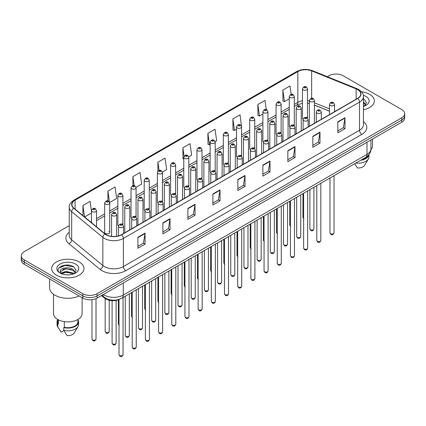 <?xml version="1.0" encoding="UTF-8"?>
<svg xmlns="http://www.w3.org/2000/svg" width="426" height="426" viewBox="0 0 426 426"><rect width="100%" height="100%" fill="white"/><g stroke="black" fill="none" stroke-linecap="round" stroke-linejoin="round"><path stroke-width="0.64" d="M293.567 124.802A2.524 1.459 0 0 1 294.302 125.766L294.307 96.425A2.524 1.459 180 0 1 292.747 97.772A2.524 1.459 180 0 1 289.994 97.453A2.524 1.459 180 0 1 289.259 96.425L289.259 125.83A2.524 1.459 0 0 0 289.968 126.847M281.123 133.381L281.123 104.04A2.524 1.459 180 0 1 279.562 105.382A2.524 1.459 180 0 1 276.809 105.068A2.524 1.459 180 0 1 276.069 104.04L276.069 133.444A2.524 1.459 0 0 0 276.783 134.456M267.933 140.995L267.933 111.649A2.524 1.459 180 0 1 266.378 112.996A2.524 1.459 180 0 1 263.625 112.682A2.524 1.459 180 0 1 262.885 111.649L262.885 141.059A2.524 1.459 0 0 0 263.598 142.071M254.008 147.641A2.524 1.459 0 0 1 254.748 148.605L254.748 119.264A2.524 1.459 180 0 1 253.188 120.611A2.524 1.459 180 0 1 250.44 120.292A2.524 1.459 180 0 1 249.7 119.264L249.7 148.669A2.524 1.459 0 0 0 250.408 149.686M240.823 155.25A2.524 1.459 0 0 1 241.558 156.22L241.563 126.873A2.524 1.459 180 0 1 240.003 128.221A2.524 1.459 180 0 1 237.255 127.906A2.524 1.459 180 0 1 236.515 126.873L236.515 156.283A2.524 1.459 0 0 0 237.223 157.295M228.379 163.834L228.379 134.488A2.524 1.459 180 0 1 226.818 135.835A2.524 1.459 180 0 1 224.065 135.521A2.524 1.459 180 0 1 223.33 134.488L223.33 163.893A2.524 1.459 0 0 0 224.039 164.91M214.454 170.48A2.524 1.459 0 0 1 215.189 171.444L215.194 142.103A2.524 1.459 180 0 1 213.634 143.45A2.524 1.459 180 0 1 210.881 143.131A2.524 1.459 180 0 1 210.14 142.103L210.14 171.508A2.524 1.459 0 0 0 210.854 172.519M201.264 178.089A2.524 1.459 0 0 1 202.004 179.058L202.004 149.712A2.524 1.459 180 0 1 200.449 151.06A2.524 1.459 180 0 1 197.696 150.745A2.524 1.459 180 0 1 196.956 149.712L196.956 179.122A2.524 1.459 0 0 0 197.669 180.134M188.079 185.704A2.524 1.459 0 0 1 188.819 186.668L188.819 157.327A2.524 1.459 180 0 1 187.259 158.674A2.524 1.459 180 0 1 184.511 158.355A2.524 1.459 180 0 1 183.771 157.327L183.771 186.732A2.524 1.459 0 0 0 184.479 187.749M175.634 194.283L175.634 164.942A2.524 1.459 180 0 1 174.074 166.284A2.524 1.459 180 0 1 171.327 165.97A2.524 1.459 180 0 1 170.586 164.942L170.586 194.347A2.524 1.459 0 0 0 171.295 195.358M161.71 200.928A2.524 1.459 0 0 1 162.444 201.892L162.45 172.551A2.524 1.459 180 0 1 160.89 173.899A2.524 1.459 180 0 1 158.137 173.584A2.524 1.459 180 0 1 157.402 172.551L157.402 201.961A2.524 1.459 0 0 0 158.11 202.973M148.525 208.543A2.524 1.459 0 0 1 149.26 209.507L149.26 180.166A2.524 1.459 180 0 1 147.705 181.513A2.524 1.459 180 0 1 144.952 181.194A2.524 1.459 180 0 1 144.212 180.166L144.212 209.571A2.524 1.459 0 0 0 144.925 210.588M135.335 216.152A2.524 1.459 0 0 1 136.075 217.122L136.075 187.775A2.524 1.459 180 0 1 134.52 189.123A2.524 1.459 180 0 1 131.767 188.809A2.524 1.459 180 0 1 131.027 187.775L131.027 217.185A2.524 1.459 0 0 0 131.74 218.197M122.15 223.767A2.524 1.459 0 0 1 122.89 224.731L122.89 195.39A2.524 1.459 180 0 1 121.33 196.737A2.524 1.459 180 0 1 118.582 196.423A2.524 1.459 180 0 1 117.842 195.39L117.842 224.795A2.524 1.459 0 0 0 118.55 225.812M109.706 232.41L109.706 203.005A2.524 1.459 180 0 1 108.145 204.352A2.524 1.459 180 0 1 105.398 204.033A2.524 1.459 180 0 1 104.658 203.005L104.658 232.41A2.524 1.459 0 0 0 105.398 233.443A2.524 1.459 0 0 0 108.145 233.757A2.524 1.459 0 0 0 109.706 232.41A2.524 1.459 0 0 0 108.965 231.382M306.752 117.187A2.524 1.459 0 0 1 307.487 118.156L307.492 88.81A2.524 1.459 180 0 1 305.932 90.158A2.524 1.459 180 0 1 303.184 89.843A2.524 1.459 180 0 1 302.444 88.81L302.444 118.22A2.524 1.459 0 0 0 303.152 119.232M329.479 111.207L314.42 105.115M281.117 133.381A2.524 1.459 0 0 0 280.383 132.411M267.933 140.99A2.524 1.459 0 0 0 267.193 140.026M228.373 163.829A2.524 1.459 0 0 0 227.638 162.865M175.629 194.283A2.524 1.459 0 0 0 174.894 193.313M119.802 299.127A10.096 5.831 180 0 1 104.647 298.205L101.457 295.575M369.614 94.311A16.156 9.329 0 0 0 361.541 91.782A16.156 9.329 0 0 1 369.614 94.311A16.156 9.329 0 0 1 374.342 100.903A16.156 9.329 0 0 0 369.614 94.311M79.236 261.953A16.156 9.329 0 0 0 61.632 259.935A16.156 9.329 0 0 0 51.658 268.55A16.156 9.329 0 0 0 56.386 275.148A16.156 9.329 0 0 0 73.996 277.166A16.156 9.329 0 0 0 83.97 268.55A16.156 9.329 0 0 0 79.236 261.953A16.156 9.329 0 0 0 61.632 259.935A16.156 9.329 0 0 0 51.658 268.55A16.156 9.329 0 0 0 56.386 275.148A16.156 9.329 0 0 0 73.996 277.166A16.156 9.329 0 0 0 83.97 268.55A16.156 9.329 0 0 0 79.236 261.953M357.59 89.566A10.772 6.22 180 0 1 360.747 93.965A10.772 6.22 180 0 1 357.59 98.363L121.485 234.678A10.772 6.22 180 0 1 105.046 233.847L73.874 208.144A10.772 6.22 180 0 1 71.925 204.576A10.772 6.22 180 0 1 75.082 200.183L297.843 71.573A10.772 6.22 180 0 1 311.635 70.876L356.152 88.869A10.772 6.22 180 0 1 357.59 89.566M357.781 89.46A11.039 6.374 0 0 0 356.306 88.741L311.789 70.748A11.039 6.374 0 0 0 297.652 71.461L74.891 200.071A11.039 6.374 0 0 0 73.655 208.234L104.823 233.938A11.039 6.374 0 0 0 121.676 234.785L357.781 98.47A11.039 6.374 0 0 0 357.781 89.46M69.236 225.679L24.255 251.649A10.096 5.831 0 0 0 21.3 255.77L21.3 260.169A10.096 5.831 0 0 0 24.255 264.29L82.809 298.093L82.809 295.894A10.096 5.831 0 0 0 97.091 295.894L401.745 120.004A10.096 5.831 0 0 0 404.7 115.883A10.096 5.831 0 0 1 401.745 120.004L97.091 295.894A10.096 5.831 0 0 1 82.809 295.894L24.255 262.091L82.809 295.894L82.809 293.695A10.096 5.831 0 0 0 97.091 293.695L401.745 117.805A10.096 5.831 0 0 0 404.7 113.683A10.096 5.831 0 0 0 401.745 109.562L343.191 75.759A10.096 5.831 0 0 0 328.909 75.759L327.301 76.691M21.3 257.97A10.096 5.831 0 0 0 24.255 262.091A10.096 5.831 0 0 1 21.3 257.97M137.907 237.261L137.907 248.251L145.048 244.13L145.048 233.139L137.907 237.261M137.907 246.303L143.408 243.129L145.021 233.501A2.694 1.555 -120 0 0 145.048 233.139M143.36 243.155L145.048 244.13M162.897 222.83L162.897 233.826L170.038 229.705L170.038 218.708L162.897 222.83M162.897 231.877L168.398 228.698L170.011 219.076A2.694 1.555 -120 0 0 170.038 218.708M168.35 228.73L170.038 229.705M187.887 208.405L187.887 219.395L195.028 215.274L195.028 204.283L187.887 208.405M187.887 217.446L193.388 214.273L195.001 204.645A2.694 1.555 -120 0 0 195.028 204.283M193.34 214.299L195.028 215.274M212.883 193.974L212.883 204.97L220.024 200.848L220.024 189.852L212.883 193.974M212.883 203.016L218.378 199.842L219.992 190.22A2.694 1.555 -120 0 0 220.024 189.852M218.33 199.869L220.024 200.848M337.834 121.831L337.834 132.827L344.975 128.705L344.975 117.709L337.834 121.831M337.834 130.878L343.335 127.699L344.948 118.077A2.694 1.555 -120 0 0 344.975 117.709M343.287 127.731L344.975 128.705M312.844 136.261L312.844 147.252L319.985 143.131L319.985 132.14L312.844 136.261M312.844 145.303L318.344 142.13L319.958 132.502A2.694 1.555 -120 0 0 319.985 132.14M318.297 142.156L319.985 143.131M287.854 150.692L287.854 161.683L294.994 157.561L294.994 146.565L287.854 150.692M287.854 159.734L293.354 156.555L294.968 146.933A2.694 1.555 -120 0 0 294.994 146.565M293.306 156.587L294.994 157.561M262.863 165.118L262.863 176.114L270.004 171.987L270.004 160.996L262.863 165.118M262.863 174.159L268.364 170.986L269.972 161.363A2.694 1.555 -120 0 0 270.004 160.996M268.316 171.012L270.004 171.987M237.873 179.548L237.873 190.539L245.014 186.418L245.014 175.427L237.873 179.548M237.873 188.59L243.374 185.416L244.982 175.789A2.694 1.555 -120 0 0 245.014 175.427M243.326 185.443L245.014 186.418M363.437 109.727A16.156 9.329 0 0 0 374.342 100.903A16.156 9.329 0 0 1 363.437 109.727M21.3 255.77A10.096 5.831 0 0 0 24.255 259.892L82.809 293.695M136.016 187.286L141.661 184.027L140.047 172.541L132.912 176.662L132.912 185.677M109.642 202.51L116.671 198.452L115.057 186.966L107.916 191.088L107.916 200.923M91.473 211.392L90.067 201.397L82.926 205.518L82.926 215.609M215.13 141.608L216.637 140.74L215.023 129.254L207.883 133.375L208 144.302M241.499 126.384L240.014 114.823L232.873 118.945L232.99 129.871M266.298 109.61L265.004 100.398L257.863 104.519L257.98 115.446M291.166 94.316L289.994 85.967L282.859 90.088L282.97 101.015M162.386 172.061L166.651 169.596L165.043 158.11L157.902 162.231L157.902 171.231M188.755 156.837L191.641 155.17L190.033 143.679L182.892 147.806L183.004 158.733M183.771 159.015L182.892 158.69M182.892 147.806L184.08 156.267M207.883 133.375L209.496 144.861L210.14 144.489M209.496 144.861L207.883 144.26M232.873 118.945L234.486 130.436L236.515 129.264M234.486 130.436L232.873 129.829M257.863 104.519L259.477 116.005L262.885 114.035M259.477 116.005L257.863 115.403M282.859 90.088L284.467 101.574L289.259 98.811M284.467 101.574L282.859 100.973M157.902 162.231L159.063 170.506M132.912 176.662L134.174 185.672M107.916 191.088L109.455 202.041M84.588 216.978L91.473 213.005M82.926 205.518L84.529 216.93M69.161 265.212A13.462 7.774 0 0 0 61.28 266.149M82.809 298.093A10.096 5.831 0 0 0 97.091 298.093L401.745 122.203A10.096 5.831 0 0 0 404.7 118.082L404.7 113.683M370.892 149.776A14.303 8.259 0 0 0 372.494 145.98L372.494 139.089M363.437 105.307L364.459 106.106M363.564 101.899L365.753 104.918M363.564 102.772L365.583 105.147M363.437 106.468A10.975 6.337 0 0 0 365.945 105.387A10.975 6.337 0 0 0 365.945 96.425A10.975 6.337 0 0 0 363.314 95.302M364.715 105.999L366.435 102.623L364.262 99.343M361.711 159.686A10.096 5.831 0 0 0 367.973 155.65M354.725 163.717L357.446 167.977A6.731 3.887 0 0 0 364.549 165.384L368.368 158.999A10.772 6.22 0 0 0 368.959 156.97L368.959 154.547M355.891 163.046A10.772 6.22 0 0 0 368.368 158.999M360.7 160.272A10.772 6.22 0 0 0 368.943 154.569M363.437 98.933L364.113 99.247M49.64 278.945L49.64 287.79A18.174 10.496 0 0 0 54.959 295.207A18.174 10.496 0 0 0 79.156 295.985M53.506 294.26L53.506 313.621A14.303 8.259 0 0 0 57.696 319.463A14.303 8.259 0 0 0 73.288 321.252A14.303 8.259 0 0 0 82.117 313.621L82.117 297.694M65.977 274.797L68.538 274.871M60.945 273.188L65.844 271.319L73.192 273.034L74.087 273.753M61.301 273.732L66.898 272.15L73.192 273.907M60.204 271.341L61.461 273.716M60.215 271.554C59.438 268.178 68.698 266.186 73.192 269.546L75.381 272.565M60.252 271.783L65.828 268.71L73.192 270.414L75.205 272.794M74.342 273.641L76.062 270.265L73.89 266.99C66.19 261.452 52.504 268.747 60.407 273.22L60.796 273.46M75.572 264.072A10.975 6.337 0 0 0 60.055 264.072A10.975 6.337 0 0 0 60.055 273.029A10.975 6.337 0 0 0 75.572 273.029A10.975 6.337 0 0 0 75.572 264.072M57.718 319.473L57.718 321.87A10.096 5.831 0 0 0 58.346 323.898L58.346 319.814M57.718 319.702A10.772 6.22 0 0 0 57.041 321.87L57.041 324.617A10.772 6.22 0 0 0 57.632 326.646A10.772 6.22 0 0 0 57.829 326.944L61.12 332.189L63.895 330.587M57.829 326.944L57.829 324.197L58.346 323.898M57.041 321.87A10.772 6.22 0 0 0 57.829 324.197M61.632 273.939L60.242 271.729M64.299 321.63L64.299 327.333A10.096 5.831 0 0 0 77.91 321.87L77.91 319.473M64.299 327.333L63.778 327.631L63.778 330.379L67.074 335.624A6.731 3.887 0 0 0 74.177 333.031L77.995 326.646A10.772 6.22 0 0 0 78.586 324.617L78.586 321.87A10.772 6.22 0 0 0 77.91 319.702M63.778 330.379A10.772 6.22 0 0 0 77.995 326.646M63.778 327.631A10.772 6.22 0 0 0 78.586 321.87M58.799 268.092L65.247 265.446L73.741 266.889M62.824 269.376L65.247 268.934L71.366 269.472M62.798 272.874L65.247 272.427L71.355 272.959M104.647 297.529L104.647 298.205M363.437 121.666A16.832 9.718 180 0 1 361.876 134.366L125.771 270.68A3.365 1.944 60 0 1 123.391 266.559L359.496 130.244A13.462 7.774 0 0 0 363.437 124.743L363.437 96.601A13.462 7.774 180 0 1 359.496 102.102A3.365 1.944 -120 0 0 357.781 98.47M125.771 270.68A16.832 9.718 180 0 1 101.968 270.68A16.832 9.718 180 0 1 100.083 269.381L68.911 243.683A16.832 9.718 180 0 1 69.236 232.276M104.349 266.559A13.462 7.774 0 0 0 123.391 266.559L123.391 238.416A13.462 7.774 180 0 1 102.842 237.378L71.669 211.674A13.462 7.774 180 0 1 69.236 207.217L69.236 235.36A13.462 7.774 0 0 0 71.669 239.817L102.842 265.52A13.462 7.774 0 0 0 104.349 266.559M363.437 96.601C363.889 94.503 362.34 92.154 358.798 89.566L357.031 88.709A3.365 1.576 112 0 0 356.306 88.741M357.031 88.709L312.514 70.711C306.938 68.735 301.645 69.023 296.634 71.568A3.365 1.944 60 0 1 297.652 71.461M74.891 200.071A3.365 1.944 -120 0 0 73.874 200.177C70.381 202.691 68.831 205.039 69.236 207.217M73.655 208.234A3.365 2.252 129.5 0 0 71.669 211.674L71.669 239.817A3.365 2.252 -50.5 0 1 68.911 243.683M312.514 70.711A3.365 1.576 112 0 0 311.789 70.748M104.823 233.938A3.365 2.252 129.5 0 0 102.842 237.378L102.842 265.52A3.365 2.252 -50.5 0 1 100.083 269.381M121.676 234.785A3.365 1.944 60 0 1 123.391 238.416L359.496 102.102L359.496 130.244A3.365 1.944 60 0 0 361.876 134.366M97.091 293.695L97.091 298.093M401.745 117.805L401.745 122.203M24.255 259.892L24.255 264.29M75.082 200.183L75.082 209.139M356.152 88.869L356.152 99.194M311.635 70.876L311.635 98.268M335.31 111.229L334.527 110.909M329.479 108.87L314.42 102.778M309.367 100.957A10.772 6.22 0 0 0 307.492 100.642M302.444 100.781A10.772 6.22 0 0 0 297.843 102.352L294.307 104.397M297.843 71.573L297.843 102.352A6.06 3.499 60 0 1 296.587 105.126L294.307 106.441M289.259 107.309L281.123 112.006M276.069 114.924L267.933 119.621M262.885 122.534L254.748 127.23M249.7 130.148L241.563 134.845M236.515 137.758L228.379 142.46M223.33 145.373L215.194 150.069M210.14 152.987L202.004 157.684M196.956 160.597L188.819 165.299M183.771 168.211L175.634 172.908M170.586 175.826L162.45 180.523M157.402 183.436L149.26 188.132M144.212 191.05L136.075 195.747M131.027 198.66L122.89 203.362M117.842 206.275L109.706 210.971M104.658 213.889L96.521 218.586M91.473 221.499L90.647 221.973M237.873 179.894L244.982 175.789M262.863 165.469L269.972 161.363M287.854 151.038L294.968 146.933M312.844 136.608L319.958 132.502M337.834 122.182L344.948 118.077M212.883 194.325L219.992 190.22M187.887 208.751L195.001 204.645M162.897 223.181L170.011 219.076M137.907 237.607L145.021 233.501M103.326 294.494A13.462 7.774 0 0 0 104.232 295.069A13.462 7.774 0 0 0 123.268 295.069L366.994 154.361A13.462 7.774 0 0 0 370.934 148.86C371.035 152.204 369.257 155.064 365.599 157.439L121.873 298.152A6.731 3.887 60 0 0 123.268 295.069L123.268 282.981M366.994 142.268L366.994 154.361A6.731 3.887 60 0 1 365.599 157.439M102.778 294.808A6.731 4.505 129.5 0 0 103.955 296.997L101.91 295.314M334.027 232.878C333.361 234.694 332.328 235.227 330.927 234.476L329.985 232.878A2.018 1.166 0 0 0 330.576 233.704A2.018 1.166 0 0 0 332.781 233.954A2.018 1.166 0 0 0 334.027 232.878L334.027 175.672M330.219 105.451A2.524 1.459 180 0 1 329.479 104.423C330.123 102.352 331.444 101.75 333.441 102.623L334.527 104.423A2.524 1.459 180 0 1 332.972 105.77A2.524 1.459 180 0 1 330.219 105.451M332.599 102.703A0.841 0.485 0 0 0 331.412 102.703A0.841 0.485 0 0 0 331.412 103.39A0.841 0.485 0 0 0 332.599 103.39A0.841 0.485 0 0 0 332.599 102.703M310.463 229.705A2.018 1.166 0 0 0 312.668 229.955A2.018 1.166 0 0 0 313.914 228.879C313.248 230.695 312.215 231.227 310.815 230.477L309.872 228.879A2.018 1.166 0 0 0 310.463 229.705M314.42 123.29L314.42 100.424A2.524 1.459 180 0 1 312.86 101.771A2.524 1.459 180 0 1 310.107 101.452A2.524 1.459 180 0 1 309.367 100.424L309.367 126.203M311.3 99.391A0.841 0.485 0 0 0 312.487 99.391A0.841 0.485 0 0 0 312.487 98.704A0.841 0.485 0 0 0 311.3 98.704A0.841 0.485 0 0 0 311.3 99.391M303.887 218.863L302.95 217.271A2.018 1.166 0 0 0 303.541 218.091A2.018 1.166 0 0 0 303.616 218.133M304.372 87.783A0.841 0.485 0 0 0 305.564 87.783A0.841 0.485 0 0 0 305.564 87.096A0.841 0.485 0 0 0 304.372 87.096A0.841 0.485 0 0 0 304.372 87.783M320.837 240.493C320.176 242.309 319.143 242.841 317.737 242.085L316.8 240.493A2.018 1.166 0 0 0 317.391 241.318A2.018 1.166 0 0 0 319.591 241.569A2.018 1.166 0 0 0 320.837 240.493L320.837 183.281M317.035 113.066A2.524 1.459 180 0 1 316.294 112.033C316.939 109.961 318.259 109.365 320.256 110.233L321.342 112.033A2.524 1.459 180 0 1 319.788 113.38A2.524 1.459 180 0 1 317.035 113.066M319.415 110.318A0.841 0.485 0 0 0 318.222 110.318A0.841 0.485 0 0 0 318.222 111.005A0.841 0.485 0 0 0 319.415 111.005A0.841 0.485 0 0 0 319.415 110.318M307.652 248.102C306.986 249.918 305.953 250.451 304.553 249.7L303.616 248.102A2.018 1.166 0 0 0 304.207 248.928A2.018 1.166 0 0 0 306.406 249.183A2.018 1.166 0 0 0 307.652 248.102L307.652 190.896M303.85 120.68A2.524 1.459 180 0 1 303.11 119.647C303.754 117.576 305.075 116.974 307.071 117.848L308.158 119.647A2.524 1.459 180 0 1 306.598 120.995A2.524 1.459 180 0 1 303.85 120.68M306.23 117.927A0.841 0.485 0 0 0 305.037 117.927A0.841 0.485 0 0 0 305.037 118.62A0.841 0.485 0 0 0 306.23 118.62A0.841 0.485 0 0 0 306.23 117.927M294.467 255.717C293.802 257.533 292.768 258.065 291.368 257.309L290.431 255.717A2.018 1.166 0 0 0 291.022 256.543A2.018 1.166 0 0 0 293.221 256.793A2.018 1.166 0 0 0 294.467 255.717L294.467 198.511M290.665 128.29A2.524 1.459 180 0 1 289.925 127.262C290.569 125.191 291.89 124.589 293.887 125.457L294.973 127.262A2.524 1.459 180 0 1 293.413 128.609A2.524 1.459 180 0 1 290.665 128.29M293.045 125.542A0.841 0.485 0 0 0 291.853 125.542A0.841 0.485 0 0 0 291.853 126.229A0.841 0.485 0 0 0 293.045 126.229A0.841 0.485 0 0 0 293.045 125.542M281.282 263.332C280.617 265.148 279.584 265.68 278.183 264.924L277.241 263.332A2.018 1.166 0 0 0 277.832 264.152A2.018 1.166 0 0 0 280.036 264.408A2.018 1.166 0 0 0 281.282 263.332L281.282 206.12M277.475 135.905A2.524 1.459 180 0 1 276.74 134.872C277.385 132.8 278.705 132.204 280.697 133.072L281.788 134.872A2.524 1.459 180 0 1 280.228 136.219A2.524 1.459 180 0 1 277.475 135.905M279.855 133.157A0.841 0.485 0 0 0 278.668 133.157A0.841 0.485 0 0 0 278.668 133.844A0.841 0.485 0 0 0 279.855 133.844A0.841 0.485 0 0 0 279.855 133.157M297.279 237.319A2.018 1.166 0 0 0 299.478 237.57A2.018 1.166 0 0 0 300.729 236.494C300.064 238.31 299.031 238.842 297.63 238.086L296.688 236.494A2.018 1.166 0 0 0 297.279 237.319M301.23 130.899L301.23 108.034A2.524 1.459 180 0 1 299.675 109.381A2.524 1.459 180 0 1 296.922 109.067A2.524 1.459 180 0 1 296.182 108.034L296.182 133.817M298.115 107.006A0.841 0.485 0 0 0 299.302 107.006A0.841 0.485 0 0 0 299.302 106.319A0.841 0.485 0 0 0 298.115 106.319A0.841 0.485 0 0 0 298.115 107.006M284.094 244.929A2.018 1.166 0 0 0 286.293 245.184A2.018 1.166 0 0 0 287.539 244.103C286.874 245.924 285.846 246.452 284.44 245.701L283.503 244.103A2.018 1.166 0 0 0 284.094 244.929M288.045 138.514L288.045 115.648A2.524 1.459 180 0 1 286.49 116.996A2.524 1.459 180 0 1 283.737 116.681A2.524 1.459 180 0 1 282.997 115.648L282.997 141.427M284.925 114.621A0.841 0.485 0 0 0 286.118 114.621A0.841 0.485 0 0 0 286.118 113.934A0.841 0.485 0 0 0 284.925 113.934A0.841 0.485 0 0 0 284.925 114.621M270.909 252.543A2.018 1.166 0 0 0 273.109 252.794A2.018 1.166 0 0 0 274.355 251.718C273.689 253.534 272.656 254.066 271.255 253.316L270.318 251.718A2.018 1.166 0 0 0 270.909 252.543M274.861 146.129L274.861 123.263A2.524 1.459 180 0 1 273.3 124.61A2.524 1.459 180 0 1 270.553 124.291A2.524 1.459 180 0 1 269.812 123.263L269.812 149.041M271.74 122.23A0.841 0.485 0 0 0 272.933 122.23A0.841 0.485 0 0 0 272.933 121.543A0.841 0.485 0 0 0 271.74 121.543A0.841 0.485 0 0 0 271.74 122.23M268.098 270.941C267.432 272.757 266.399 273.29 264.999 272.539L264.056 270.941A2.018 1.166 0 0 0 264.647 271.767A2.018 1.166 0 0 0 266.852 272.022A2.018 1.166 0 0 0 268.098 270.941L268.098 213.735M264.29 143.514A2.524 1.459 180 0 1 263.55 142.486C264.195 140.415 265.515 139.813 267.512 140.686L268.598 142.486A2.524 1.459 180 0 1 267.043 143.834A2.524 1.459 180 0 1 264.29 143.514M266.671 140.766A0.841 0.485 0 0 0 265.483 140.766A0.841 0.485 0 0 0 265.483 141.453A0.841 0.485 0 0 0 266.671 141.453A0.841 0.485 0 0 0 266.671 140.766M254.908 278.556C254.247 280.372 253.214 280.904 251.809 280.148L250.871 278.556A2.018 1.166 0 0 0 251.462 279.381A2.018 1.166 0 0 0 253.662 279.632A2.018 1.166 0 0 0 254.908 278.556L254.908 221.344M251.106 151.129A2.524 1.459 180 0 1 250.366 150.101C251.01 148.03 252.33 147.428 254.327 148.296L255.414 150.101A2.524 1.459 180 0 1 253.859 151.443A2.524 1.459 180 0 1 251.106 151.129M253.486 148.381A0.841 0.485 0 0 0 252.293 148.381A0.841 0.485 0 0 0 252.293 149.068A0.841 0.485 0 0 0 253.486 149.068A0.841 0.485 0 0 0 253.486 148.381M241.723 286.165C241.057 287.987 240.024 288.514 238.624 287.763L237.687 286.165A2.018 1.166 0 0 0 238.278 286.991A2.018 1.166 0 0 0 240.477 287.246A2.018 1.166 0 0 0 241.723 286.165L241.723 228.959M237.921 158.744A2.524 1.459 180 0 1 237.181 157.711C237.825 155.639 239.146 155.037 241.143 155.911L242.229 157.711A2.524 1.459 180 0 1 240.669 159.058A2.524 1.459 180 0 1 237.921 158.744M240.301 155.996A0.841 0.485 0 0 0 239.108 155.996A0.841 0.485 0 0 0 239.108 156.683A0.841 0.485 0 0 0 240.301 156.683A0.841 0.485 0 0 0 240.301 155.996M257.725 260.153A2.018 1.166 0 0 0 259.924 260.408A2.018 1.166 0 0 0 261.17 259.333C260.504 261.149 259.471 261.681 258.071 260.925L257.128 259.333A2.018 1.166 0 0 0 257.725 260.153M261.676 153.738L261.676 130.873A2.524 1.459 180 0 1 260.116 132.22A2.524 1.459 180 0 1 257.363 131.906A2.524 1.459 180 0 1 256.628 130.873L256.628 156.656M258.555 129.845A0.841 0.485 0 0 0 259.743 129.845A0.841 0.485 0 0 0 259.743 129.158A0.841 0.485 0 0 0 258.555 129.158A0.841 0.485 0 0 0 258.555 129.845M244.535 267.768A2.018 1.166 0 0 0 246.739 268.023A2.018 1.166 0 0 0 247.985 266.942C247.32 268.758 246.287 269.291 244.886 268.54L243.944 266.942A2.018 1.166 0 0 0 244.535 267.768M248.491 161.353L248.491 138.487A2.524 1.459 180 0 1 246.931 139.834A2.524 1.459 180 0 1 244.178 139.52A2.524 1.459 180 0 1 243.438 138.487L243.438 164.266M245.371 137.454A0.841 0.485 0 0 0 246.558 137.454A0.841 0.485 0 0 0 246.558 136.767A0.841 0.485 0 0 0 245.371 136.767A0.841 0.485 0 0 0 245.371 137.454M231.35 275.382A2.018 1.166 0 0 0 233.549 275.633A2.018 1.166 0 0 0 234.801 274.557C234.135 276.373 233.102 276.905 231.701 276.149L230.759 274.557A2.018 1.166 0 0 0 231.35 275.382M235.301 168.962L235.301 146.102A2.524 1.459 180 0 1 233.746 147.444A2.524 1.459 180 0 1 230.993 147.13A2.524 1.459 180 0 1 230.253 146.102L230.253 171.88M232.186 145.069A0.841 0.485 0 0 0 233.373 145.069A0.841 0.485 0 0 0 233.373 144.382A0.841 0.485 0 0 0 232.186 144.382A0.841 0.485 0 0 0 232.186 145.069M228.538 293.78C227.873 295.596 226.84 296.129 225.439 295.378L224.502 293.78A2.018 1.166 0 0 0 225.093 294.606A2.018 1.166 0 0 0 227.292 294.856A2.018 1.166 0 0 0 228.538 293.78L228.538 236.574M224.736 166.353A2.524 1.459 180 0 1 223.996 165.325C224.64 163.254 225.961 162.652 227.958 163.525L229.044 165.325A2.524 1.459 180 0 1 227.484 166.672A2.524 1.459 180 0 1 224.736 166.353M227.117 163.605A0.841 0.485 0 0 0 225.924 163.605A0.841 0.485 0 0 0 225.924 164.292A0.841 0.485 0 0 0 227.117 164.292A0.841 0.485 0 0 0 227.117 163.605M215.354 301.395C214.688 303.211 213.655 303.743 212.255 302.987L211.312 301.395A2.018 1.166 0 0 0 211.903 302.22A2.018 1.166 0 0 0 214.108 302.471A2.018 1.166 0 0 0 215.354 301.395L215.354 244.183M211.546 173.968A2.524 1.459 180 0 1 210.806 172.935C211.456 170.863 212.776 170.267 214.768 171.135L215.86 172.935A2.524 1.459 180 0 1 214.299 174.282A2.524 1.459 180 0 1 211.546 173.968M213.927 171.22A0.841 0.485 0 0 0 212.739 171.22A0.841 0.485 0 0 0 212.739 171.907A0.841 0.485 0 0 0 213.927 171.907A0.841 0.485 0 0 0 213.927 171.22M202.169 309.004C201.503 310.82 200.47 311.353 199.07 310.602L198.127 309.004A2.018 1.166 0 0 0 198.718 309.83A2.018 1.166 0 0 0 200.923 310.085A2.018 1.166 0 0 0 202.169 309.004L202.169 251.798M198.362 181.582A2.524 1.459 180 0 1 197.621 180.549C198.266 178.478 199.586 177.876 201.583 178.75L202.669 180.549A2.524 1.459 180 0 1 201.115 181.897A2.524 1.459 180 0 1 198.362 181.582M200.742 178.829A0.841 0.485 0 0 0 199.554 178.829A0.841 0.485 0 0 0 199.554 179.516A0.841 0.485 0 0 0 200.742 179.516A0.841 0.485 0 0 0 200.742 178.829M188.979 316.619C188.319 318.435 187.286 318.967 185.88 318.211L184.943 316.619A2.018 1.166 0 0 0 185.534 317.445A2.018 1.166 0 0 0 187.733 317.695A2.018 1.166 0 0 0 188.979 316.619L188.979 259.413M185.177 189.192A2.524 1.459 180 0 1 184.437 188.164C185.081 186.093 186.402 185.491 188.398 186.359L189.485 188.164A2.524 1.459 180 0 1 187.93 189.511A2.524 1.459 180 0 1 185.177 189.192M187.557 186.444A0.841 0.485 0 0 0 186.364 186.444A0.841 0.485 0 0 0 186.364 187.131A0.841 0.485 0 0 0 187.557 187.131A0.841 0.485 0 0 0 187.557 186.444M175.794 324.234C175.129 326.05 174.096 326.582 172.695 325.826L171.758 324.234A2.018 1.166 0 0 0 172.349 325.054A2.018 1.166 0 0 0 174.548 325.31A2.018 1.166 0 0 0 175.794 324.234L175.794 267.022M171.992 196.807A2.524 1.459 180 0 1 171.252 195.774C171.896 193.702 173.217 193.106 175.214 193.974L176.3 195.774A2.524 1.459 180 0 1 174.74 197.121A2.524 1.459 180 0 1 171.992 196.807M174.372 194.059A0.841 0.485 0 0 0 173.18 194.059A0.841 0.485 0 0 0 173.18 194.746A0.841 0.485 0 0 0 174.372 194.746A0.841 0.485 0 0 0 174.372 194.059M218.165 282.992A2.018 1.166 0 0 0 220.364 283.247A2.018 1.166 0 0 0 221.611 282.172C220.945 283.988 219.912 284.515 218.511 283.764L217.574 282.172A2.018 1.166 0 0 0 218.165 282.992M222.116 176.577L222.116 153.711A2.524 1.459 180 0 1 220.561 155.059A2.524 1.459 180 0 1 217.808 154.745A2.524 1.459 180 0 1 217.068 153.711L217.068 179.49M218.996 152.684A0.841 0.485 0 0 0 220.189 152.684A0.841 0.485 0 0 0 220.189 151.997A0.841 0.485 0 0 0 218.996 151.997A0.841 0.485 0 0 0 218.996 152.684M204.981 290.607A2.018 1.166 0 0 0 207.18 290.857A2.018 1.166 0 0 0 208.426 289.781C207.76 291.597 206.727 292.13 205.327 291.379L204.389 289.781A2.018 1.166 0 0 0 204.981 290.607M208.932 184.192L208.932 161.326A2.524 1.459 180 0 1 207.371 162.673A2.524 1.459 180 0 1 204.624 162.354A2.524 1.459 180 0 1 203.884 161.326L203.884 187.105M205.811 160.293A0.841 0.485 0 0 0 207.004 160.293A0.841 0.485 0 0 0 207.004 159.606A0.841 0.485 0 0 0 205.811 159.606A0.841 0.485 0 0 0 205.811 160.293M191.796 298.221A2.018 1.166 0 0 0 193.995 298.472A2.018 1.166 0 0 0 195.241 297.396C194.575 299.212 193.542 299.744 192.142 298.988L191.199 297.396A2.018 1.166 0 0 0 191.796 298.221M195.747 191.801L195.747 168.936A2.524 1.459 180 0 1 194.187 170.283A2.524 1.459 180 0 1 191.434 169.969A2.524 1.459 180 0 1 190.699 168.936L190.699 194.719M192.627 167.908A0.841 0.485 0 0 0 193.814 167.908A0.841 0.485 0 0 0 193.814 167.221A0.841 0.485 0 0 0 192.627 167.221A0.841 0.485 0 0 0 192.627 167.908M178.606 305.831A2.018 1.166 0 0 0 180.81 306.086A2.018 1.166 0 0 0 182.056 305.005C181.391 306.827 180.358 307.354 178.957 306.603L178.015 305.005A2.018 1.166 0 0 0 178.606 305.831M182.562 199.416L182.562 176.55A2.524 1.459 180 0 1 181.002 177.898A2.524 1.459 180 0 1 178.249 177.583A2.524 1.459 180 0 1 177.509 176.55L177.509 202.329M179.442 175.523A0.841 0.485 0 0 0 180.629 175.523A0.841 0.485 0 0 0 180.629 174.836A0.841 0.485 0 0 0 179.442 174.836A0.841 0.485 0 0 0 179.442 175.523M165.421 313.445A2.018 1.166 0 0 0 167.62 313.696A2.018 1.166 0 0 0 168.872 312.62C168.206 314.436 167.173 314.968 165.773 314.218L164.83 312.62A2.018 1.166 0 0 0 165.421 313.445M169.372 207.031L169.372 184.165A2.524 1.459 180 0 1 167.817 185.512A2.524 1.459 180 0 1 165.064 185.193A2.524 1.459 180 0 1 164.324 184.165L164.324 209.943M166.257 183.132A0.841 0.485 0 0 0 167.445 183.132A0.841 0.485 0 0 0 167.445 182.445A0.841 0.485 0 0 0 166.257 182.445A0.841 0.485 0 0 0 166.257 183.132M162.61 331.843C161.944 333.659 160.911 334.192 159.51 333.441L158.568 331.843A2.018 1.166 0 0 0 159.164 332.669A2.018 1.166 0 0 0 161.363 332.924A2.018 1.166 0 0 0 162.61 331.843L162.61 274.637M158.807 204.416A2.524 1.459 180 0 1 158.067 203.388C158.712 201.317 160.032 200.715 162.029 201.589L163.115 203.388A2.524 1.459 180 0 1 161.555 204.736A2.524 1.459 180 0 1 158.807 204.416M161.188 201.668A0.841 0.485 0 0 0 159.995 201.668A0.841 0.485 0 0 0 159.995 202.355A0.841 0.485 0 0 0 161.188 202.355A0.841 0.485 0 0 0 161.188 201.668M149.425 339.458C148.759 341.274 147.726 341.806 146.326 341.05L145.383 339.458A2.018 1.166 0 0 0 145.974 340.283A2.018 1.166 0 0 0 148.179 340.534A2.018 1.166 0 0 0 149.425 339.458L149.425 282.246M145.617 212.031A2.524 1.459 180 0 1 144.877 211.003C145.527 208.932 146.848 208.33 148.839 209.198L149.931 211.003A2.524 1.459 180 0 1 148.37 212.345A2.524 1.459 180 0 1 145.617 212.031M147.998 209.283A0.841 0.485 0 0 0 146.81 209.283A0.841 0.485 0 0 0 146.81 209.97A0.841 0.485 0 0 0 147.998 209.97A0.841 0.485 0 0 0 147.998 209.283M136.24 347.068C135.575 348.889 134.541 349.416 133.141 348.665L132.198 347.068A2.018 1.166 0 0 0 132.79 347.893A2.018 1.166 0 0 0 134.989 348.148A2.018 1.166 0 0 0 136.24 347.068L136.24 289.861M132.433 219.646A2.524 1.459 180 0 1 131.693 218.613C132.337 216.541 133.657 215.939 135.654 216.813L136.741 218.613A2.524 1.459 180 0 1 135.186 219.96A2.524 1.459 180 0 1 132.433 219.646M134.813 216.898A0.841 0.485 0 0 0 133.626 216.898A0.841 0.485 0 0 0 133.626 217.585A0.841 0.485 0 0 0 134.813 217.585A0.841 0.485 0 0 0 134.813 216.898M123.05 354.682C122.39 356.498 121.357 357.031 119.951 356.28L119.014 354.682A2.018 1.166 0 0 0 119.605 355.508A2.018 1.166 0 0 0 121.804 355.758A2.018 1.166 0 0 0 123.05 354.682L123.05 297.476M119.248 227.255A2.524 1.459 180 0 1 118.508 226.227C119.152 224.156 120.473 223.554 122.47 224.427L123.556 226.227A2.524 1.459 180 0 1 122.001 227.575A2.524 1.459 180 0 1 119.248 227.255M121.628 224.507A0.841 0.485 0 0 0 120.436 224.507A0.841 0.485 0 0 0 120.436 225.194A0.841 0.485 0 0 0 121.628 225.194A0.841 0.485 0 0 0 121.628 224.507M152.236 321.055A2.018 1.166 0 0 0 154.436 321.31A2.018 1.166 0 0 0 155.682 320.235C155.016 322.051 153.983 322.583 152.583 321.827L151.645 320.235A2.018 1.166 0 0 0 152.236 321.055M156.188 214.64L156.188 191.775A2.524 1.459 180 0 1 154.633 193.122A2.524 1.459 180 0 1 151.88 192.808A2.524 1.459 180 0 1 151.139 191.775L151.139 217.558M153.067 190.747A0.841 0.485 0 0 0 154.26 190.747A0.841 0.485 0 0 0 154.26 190.06A0.841 0.485 0 0 0 153.067 190.06A0.841 0.485 0 0 0 153.067 190.747M139.052 328.67A2.018 1.166 0 0 0 141.251 328.925A2.018 1.166 0 0 0 142.497 327.844C141.831 329.66 140.798 330.193 139.398 329.442L138.461 327.844A2.018 1.166 0 0 0 139.052 328.67M143.003 222.255L143.003 199.389A2.524 1.459 180 0 1 141.443 200.737A2.524 1.459 180 0 1 138.695 200.422A2.524 1.459 180 0 1 137.955 199.389L137.955 225.168M139.882 198.356A0.841 0.485 0 0 0 141.075 198.356A0.841 0.485 0 0 0 141.075 197.669A0.841 0.485 0 0 0 139.882 197.669A0.841 0.485 0 0 0 139.882 198.356M125.862 336.284A2.018 1.166 0 0 0 128.066 336.535A2.018 1.166 0 0 0 129.312 335.459C128.647 337.275 127.614 337.807 126.213 337.051L125.271 335.459A2.018 1.166 0 0 0 125.862 336.284M129.818 229.864L129.818 207.004A2.524 1.459 180 0 1 128.258 208.346A2.524 1.459 180 0 1 125.505 208.032A2.524 1.459 180 0 1 124.77 207.004L124.77 232.782M126.698 205.971A0.841 0.485 0 0 0 127.885 205.971A0.841 0.485 0 0 0 127.885 205.284A0.841 0.485 0 0 0 126.698 205.284A0.841 0.485 0 0 0 126.698 205.971M112.677 343.894A2.018 1.166 0 0 0 114.882 344.149A2.018 1.166 0 0 0 116.128 343.074C115.462 344.89 114.429 345.417 113.028 344.666L112.086 343.074A2.018 1.166 0 0 0 112.677 343.894M116.633 236.292L116.633 214.613A2.524 1.459 180 0 1 115.073 215.961A2.524 1.459 180 0 1 112.32 215.647A2.524 1.459 180 0 1 111.58 214.613L111.58 236.355M113.513 213.586A0.841 0.485 0 0 0 114.7 213.586A0.841 0.485 0 0 0 114.7 212.899A0.841 0.485 0 0 0 113.513 212.899A0.841 0.485 0 0 0 113.513 213.586M290.702 226.478L289.76 224.88A2.018 1.166 0 0 0 290.351 225.705A2.018 1.166 0 0 0 290.431 225.748M291.187 95.392A0.841 0.485 0 0 0 292.374 95.392A0.841 0.485 0 0 0 292.374 94.705A0.841 0.485 0 0 0 291.187 94.705A0.841 0.485 0 0 0 291.187 95.392M277.518 234.087L276.575 232.495A2.018 1.166 0 0 0 277.166 233.32A2.018 1.166 0 0 0 277.241 233.357M278.002 103.007A0.841 0.485 0 0 0 279.19 103.007A0.841 0.485 0 0 0 279.19 102.32A0.841 0.485 0 0 0 278.002 102.32A0.841 0.485 0 0 0 278.002 103.007M264.333 241.702L263.39 240.104A2.018 1.166 0 0 0 263.982 240.93A2.018 1.166 0 0 0 264.056 240.972M264.812 110.622A0.841 0.485 0 0 0 266.005 110.622A0.841 0.485 0 0 0 266.005 109.935A0.841 0.485 0 0 0 264.812 109.935A0.841 0.485 0 0 0 264.812 110.622M251.143 249.316L250.206 247.719A2.018 1.166 0 0 0 250.797 248.544A2.018 1.166 0 0 0 250.871 248.587M251.628 118.231A0.841 0.485 0 0 0 252.82 118.231A0.841 0.485 0 0 0 252.82 117.544A0.841 0.485 0 0 0 251.628 117.544A0.841 0.485 0 0 0 251.628 118.231M237.958 256.926L237.021 255.334A2.018 1.166 0 0 0 237.612 256.159A2.018 1.166 0 0 0 237.687 256.196M238.443 125.846A0.841 0.485 0 0 0 239.636 125.846A0.841 0.485 0 0 0 239.636 125.159A0.841 0.485 0 0 0 238.443 125.159A0.841 0.485 0 0 0 238.443 125.846M224.774 264.541L223.831 262.943A2.018 1.166 0 0 0 224.422 263.769A2.018 1.166 0 0 0 224.502 263.811M225.258 133.455A0.841 0.485 0 0 0 226.446 133.455A0.841 0.485 0 0 0 226.446 132.768A0.841 0.485 0 0 0 225.258 132.768A0.841 0.485 0 0 0 225.258 133.455M211.589 272.15L210.646 270.558A2.018 1.166 0 0 0 211.237 271.383A2.018 1.166 0 0 0 211.312 271.426M212.073 141.07A0.841 0.485 0 0 0 213.261 141.07A0.841 0.485 0 0 0 213.261 140.383A0.841 0.485 0 0 0 212.073 140.383A0.841 0.485 0 0 0 212.073 141.07M198.399 279.765L197.462 278.173A2.018 1.166 0 0 0 198.053 278.993A2.018 1.166 0 0 0 198.127 279.035M198.883 148.685A0.841 0.485 0 0 0 200.076 148.685A0.841 0.485 0 0 0 200.076 147.998A0.841 0.485 0 0 0 198.883 147.998A0.841 0.485 0 0 0 198.883 148.685M185.214 287.38L184.277 285.782A2.018 1.166 0 0 0 184.868 286.607A2.018 1.166 0 0 0 184.943 286.65M185.699 156.294A0.841 0.485 0 0 0 186.892 156.294A0.841 0.485 0 0 0 186.892 155.607A0.841 0.485 0 0 0 185.699 155.607A0.841 0.485 0 0 0 185.699 156.294M172.029 294.989L171.092 293.397A2.018 1.166 0 0 0 171.683 294.222A2.018 1.166 0 0 0 171.758 294.26M172.514 163.909A0.841 0.485 0 0 0 173.707 163.909A0.841 0.485 0 0 0 173.707 163.222A0.841 0.485 0 0 0 172.514 163.222A0.841 0.485 0 0 0 172.514 163.909M158.845 302.604L157.902 301.006A2.018 1.166 0 0 0 158.493 301.832A2.018 1.166 0 0 0 158.568 301.874M159.329 171.524A0.841 0.485 0 0 0 160.517 171.524A0.841 0.485 0 0 0 160.517 170.837A0.841 0.485 0 0 0 159.329 170.837A0.841 0.485 0 0 0 159.329 171.524M145.66 310.219L144.718 308.621A2.018 1.166 0 0 0 145.309 309.446A2.018 1.166 0 0 0 145.383 309.489M146.145 179.133A0.841 0.485 0 0 0 147.332 179.133A0.841 0.485 0 0 0 147.332 178.446A0.841 0.485 0 0 0 146.145 178.446A0.841 0.485 0 0 0 146.145 179.133M132.47 317.828L131.533 316.236A2.018 1.166 0 0 0 132.124 317.061A2.018 1.166 0 0 0 132.198 317.098M132.955 186.748A0.841 0.485 0 0 0 134.147 186.748A0.841 0.485 0 0 0 134.147 186.061A0.841 0.485 0 0 0 132.955 186.061A0.841 0.485 0 0 0 132.955 186.748M119.285 325.443L118.348 323.845A2.018 1.166 0 0 0 118.939 324.671A2.018 1.166 0 0 0 119.014 324.713M119.77 194.357A0.841 0.485 0 0 0 120.963 194.357A0.841 0.485 0 0 0 120.963 193.67A0.841 0.485 0 0 0 119.77 193.67A0.841 0.485 0 0 0 119.77 194.357M105.754 332.285A2.018 1.166 0 0 0 107.954 332.536A2.018 1.166 0 0 0 109.2 331.46C108.534 333.276 107.501 333.808 106.101 333.052L105.163 331.46A2.018 1.166 0 0 0 105.754 332.285M106.585 201.972A0.841 0.485 0 0 0 107.778 201.972A0.841 0.485 0 0 0 107.778 201.285A0.841 0.485 0 0 0 106.585 201.285A0.841 0.485 0 0 0 106.585 201.972M92.564 339.895A2.018 1.166 0 0 0 94.769 340.15A2.018 1.166 0 0 0 96.015 339.075C95.349 340.891 94.316 341.423 92.916 340.667L91.973 339.075A2.018 1.166 0 0 0 92.564 339.895M96.521 226.818L96.521 210.614A2.524 1.459 180 0 1 94.961 211.962A2.524 1.459 180 0 1 92.208 211.647A2.524 1.459 180 0 1 91.473 210.614L91.473 222.654M93.4 209.587A0.841 0.485 0 0 0 94.588 209.587A0.841 0.485 0 0 0 94.588 208.9A0.841 0.485 0 0 0 93.4 208.9A0.841 0.485 0 0 0 93.4 209.587M296.634 71.568L73.874 200.177M309.367 103.433L307.492 103.183M302.444 103.294L296.587 105.126M289.259 109.36L281.123 114.056M276.069 116.969L267.933 121.671M262.885 124.584L254.748 129.28M249.7 132.198L241.563 136.895M236.515 139.808L228.379 144.505M223.33 147.423L215.194 152.119M210.14 155.037L202.004 159.734M196.956 162.647L188.819 167.343M183.771 170.262L175.634 174.958M170.586 177.871L162.45 182.573M157.402 185.486L149.26 190.182M144.212 193.1L136.075 197.797M131.027 200.71L122.89 205.407M117.842 208.325L109.706 213.021M104.658 215.934L96.521 220.636M329.479 111.133L314.42 105.046M121.873 298.152C116.458 300.873 111.042 300.873 105.621 298.152L103.955 296.997M370.934 148.86L370.934 139.989M329.985 232.878L329.985 178.004M329.479 114.594L329.479 104.423M334.527 111.676L334.527 104.423M313.914 228.879L313.914 187.28M314.42 100.424L313.328 98.624C311.864 97.565 310.543 98.166 309.367 100.424M309.872 228.879L309.872 189.613M307.492 88.81L306.406 87.01C304.941 85.956 303.621 86.553 302.444 88.81M302.95 217.271L302.95 193.612M316.8 240.493L316.8 185.614M316.294 122.203L316.294 112.033M321.342 119.291L321.342 112.033M303.616 248.102L303.616 193.228M303.11 129.818L303.11 119.647M308.158 126.9L308.158 119.647M290.431 255.717L290.431 200.838M289.925 137.428L289.925 127.262M294.973 134.515L294.973 127.262M277.241 263.332L277.241 208.452M276.74 145.042L276.74 134.872M281.788 142.13L281.788 134.872M300.729 236.494L300.729 194.895M301.23 108.034L300.144 106.234C298.679 105.179 297.359 105.776 296.182 108.034M296.688 236.494L296.688 197.227M287.539 244.103L287.539 202.504M288.045 115.648L286.959 113.849C285.495 112.789 284.174 113.391 282.997 115.648M283.503 244.103L283.503 204.837M274.355 251.718L274.355 210.119M274.861 123.263L273.774 121.463C272.31 120.404 270.989 121.005 269.812 123.263M270.318 251.718L270.318 212.452M58.724 328.473L57.632 326.646M264.056 270.941L264.056 216.067M263.55 152.657L263.55 142.486M268.598 149.739L268.598 142.486M250.871 278.556L250.871 223.677M250.366 160.267L250.366 150.101M255.414 157.354L255.414 150.101M237.687 286.165L237.687 231.291M237.181 167.881L237.181 157.711M242.229 164.969L242.229 157.711M261.17 259.333L261.17 217.734M261.676 130.873L260.584 129.073C259.12 128.018 257.805 128.615 256.628 130.873M257.128 259.333L257.128 220.066M247.985 266.942L247.985 225.343M248.491 138.487L247.399 136.687C245.935 135.628 244.615 136.229 243.438 138.487M243.944 266.942L243.944 227.676M234.801 274.557L234.801 232.958M235.301 146.102L234.215 144.297C232.75 143.243 231.43 143.844 230.253 146.102M230.759 274.557L230.759 235.29M224.502 293.78L224.502 238.906M223.996 175.496L223.996 165.325M229.044 172.578L229.044 165.325M211.312 301.395L211.312 246.516M210.806 183.105L210.806 172.935M215.86 180.193L215.86 172.935M198.127 309.004L198.127 254.13M197.621 190.72L197.621 180.549M202.669 187.802L202.669 180.549M184.943 316.619L184.943 261.74M184.437 198.33L184.437 188.164M189.485 195.417L189.485 188.164M171.758 324.234L171.758 269.354M171.252 205.944L171.252 195.774M176.3 203.032L176.3 195.774M221.611 282.172L221.611 240.573M222.116 153.711L221.03 151.912C219.566 150.852 218.245 151.454 217.068 153.711M217.574 282.172L217.574 242.905M208.426 289.781L208.426 248.182M208.932 161.326L207.845 159.526C206.381 158.467 205.06 159.068 203.884 161.326M204.389 289.781L204.389 250.515M195.241 297.396L195.241 255.797M195.747 168.936L194.655 167.136C193.191 166.081 191.876 166.678 190.699 168.936M191.199 297.396L191.199 258.129M182.056 305.005L182.056 263.406M182.562 176.55L181.471 174.751C180.006 173.691 178.686 174.293 177.509 176.55M178.015 305.005L178.015 265.739M168.872 312.62L168.872 271.021M169.372 184.165L168.286 182.36C166.822 181.306 165.501 181.907 164.324 184.165M164.83 312.62L164.83 273.354M158.568 331.843L158.568 276.969M158.067 213.559L158.067 203.388M163.115 210.641L163.115 203.388M145.383 339.458L145.383 284.579M144.877 221.169L144.877 211.003M149.931 218.256L149.931 211.003M132.198 347.068L132.198 292.193M131.693 228.783L131.693 218.613M136.741 225.865L136.741 218.613M119.014 354.682L119.014 299.51M118.508 235.892L118.508 226.227M123.556 233.48L123.556 226.227M155.682 320.235L155.682 278.636M156.188 191.775L155.101 189.975C153.637 188.92 152.316 189.517 151.139 191.775M151.645 320.235L151.645 280.968M142.497 327.844L142.497 286.245M143.003 199.389L141.917 197.589C140.452 196.53 139.132 197.131 137.955 199.389M138.461 327.844L138.461 288.578M129.312 335.459L129.312 293.86M129.818 207.004L128.727 205.199C127.262 204.145 125.942 204.746 124.77 207.004M125.271 335.459L125.271 296.192M116.128 343.074L116.128 300.394M116.633 214.613L115.542 212.814C114.077 211.754 112.757 212.356 111.58 214.613M112.086 343.074L112.086 300.671M294.307 96.425L293.216 94.625C291.751 93.566 290.431 94.167 289.259 96.425M289.76 224.88L289.76 201.226M281.123 104.04L280.031 102.235C278.567 101.18 277.246 101.777 276.069 104.04M276.575 232.495L276.575 208.836M267.933 111.649L266.846 109.849C265.382 108.79 264.061 109.391 262.885 111.649M263.39 240.104L263.39 216.451M254.748 119.264L253.662 117.464C252.197 116.404 250.877 117.006 249.7 119.264M250.206 247.719L250.206 224.065M241.563 126.873L240.477 125.074C239.013 124.019 237.692 124.616 236.515 126.873M237.021 255.334L237.021 231.675M228.379 134.488L227.287 132.688C225.823 131.629 224.502 132.23 223.33 134.488M223.831 262.943L223.831 239.29M215.194 142.103L214.102 140.298C212.638 139.243 211.317 139.845 210.14 142.103M210.646 270.558L210.646 246.899M202.004 149.712L200.918 147.913C199.453 146.853 198.133 147.455 196.956 149.712M197.462 278.173L197.462 254.514M188.819 157.327L187.733 155.527C186.268 154.468 184.948 155.069 183.771 157.327M184.277 285.782L184.277 262.128M175.634 164.942L174.548 163.137C173.084 162.082 171.763 162.679 170.586 164.942M171.092 293.397L171.092 269.738M162.45 172.551L161.358 170.751C159.894 169.692 158.573 170.293 157.402 172.551M157.902 301.006L157.902 277.353M149.26 180.166L148.173 178.366C146.709 177.307 145.388 177.908 144.212 180.166M144.718 308.621L144.718 284.967M136.075 187.775L134.989 185.976C133.524 184.921 132.204 185.518 131.027 187.775M131.533 316.236L131.533 292.577M122.89 195.39L121.804 193.59C120.34 192.531 119.019 193.132 117.842 195.39M118.348 323.845L118.348 299.782M109.2 331.46L109.2 300.282M109.706 203.005L108.619 201.2C107.155 200.145 105.834 200.747 104.658 203.005M105.163 331.46L105.163 298.594M96.015 339.075L96.015 298.631M96.521 210.614L95.429 208.815C93.965 207.755 92.644 208.357 91.473 210.614M91.973 339.075L91.973 299.686"/></g></svg>
